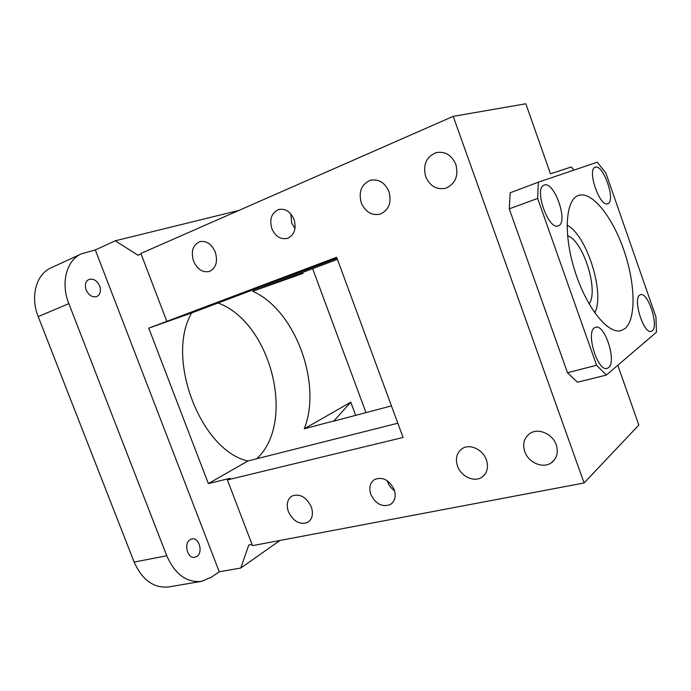 <?xml version="1.0" encoding="UTF-8"?>
<svg xmlns="http://www.w3.org/2000/svg" width="691" height="691" viewBox="0 0 691 691"><rect width="100%" height="100%" fill="white"/><g stroke="black" fill="none" stroke-linecap="round" stroke-linejoin="round"><path stroke-width="1.04" d="M605.877 173.061L597.257 162.212L538.341 182.182L537.65 198.438L596.575 365.271L606.378 375.049L656.441 332.19L655.949 316.97L605.877 173.061M596.575 365.271L567.492 372.725L509.25 208.855L510.226 192.772L538.341 182.182M624.768 328.735C636.428 319.544 635.435 283.362 623.826 250.047C612.381 216.654 591.807 190.751 578.445 195.467L578.125 195.588C565.393 200.079 563.286 234.845 574.998 271.364C586.564 307.936 608.261 334.669 621.105 330.592L624.768 328.735M639.78 295.083C632.55 299.013 643.787 334.487 651.259 331.352L652.235 330.825C659.119 326.092 647.977 291.645 640.54 294.712L639.78 295.083M594.485 327.802C585.588 332.76 597.81 372.043 607.121 368.398L608.529 367.664C617.003 361.695 604.824 323.69 595.573 327.275L594.485 327.802M558.518 225.75C568.719 222.208 554.139 180.696 544.188 185.102L544.119 185.128C533.495 187.831 548.352 230.587 558.242 225.862L558.518 225.75M607.916 203.646C616.113 200.908 603.165 163.655 595.236 167.265L595.193 167.282C586.668 169.347 599.857 207.62 607.726 203.724L607.916 203.646M509.25 208.855L537.65 198.438M567.492 372.725L577.486 382.253L606.378 375.049M166.799 321.289L140.878 253.442L453.21 116.356L584.094 482.983L252.509 545.648L227.391 479.908L403.078 437.463L336.655 257.251L148.755 328.156L191.675 312.928L337.027 258.244M425.682 176.663C430.044 186.32 436.833 190.146 446.049 188.133C455.429 183.737 458.686 175.816 455.827 164.372C451.551 154.853 444.9 150.966 435.874 152.728C426.14 157.082 422.745 165.054 425.682 176.663M271.857 228.609C275.45 236.521 280.667 239.768 287.508 238.36C294.401 235.026 296.577 228.704 294.046 219.393C290.479 211.55 285.331 208.267 278.585 209.546C271.511 212.871 269.265 219.228 271.857 228.609M215.29 252.103C211.55 243.914 206.341 240.442 199.664 241.695C192.815 245.011 190.776 251.498 193.558 261.129C197.324 269.378 202.593 272.815 209.356 271.451C216.041 268.117 218.019 261.673 215.29 252.103M486.404 459.878C482.992 449.66 470.243 443.596 462.599 448.373C456.786 452.32 455.084 458.228 457.494 466.088C460.914 476.315 473.819 482.473 481.558 477.403C487.138 473.456 488.753 467.608 486.404 459.878M388.955 191.632C384.801 182.459 378.556 178.684 370.195 180.316C361.367 184.376 358.396 191.899 361.298 202.904C365.513 212.189 371.87 215.912 380.378 214.072C388.921 209.986 391.78 202.506 388.955 191.632M311.296 506.857C306.381 497.071 300.006 493.434 292.181 495.939C287.326 499.152 286.057 504.378 288.389 511.634C293.321 521.463 299.739 525.065 307.65 522.431C312.358 519.226 313.576 514.035 311.296 506.857M556.246 444.866C552.696 434.017 538.652 427.815 530.317 433.214C524.201 437.463 522.353 443.605 524.78 451.629C528.339 462.495 542.59 468.8 551.029 463.022C556.86 458.781 558.596 452.726 556.246 444.866M394.164 489.582C389.301 480.012 382.84 476.609 374.79 479.373C370.005 482.594 368.683 487.621 370.825 494.445C375.714 504.076 382.227 507.436 390.355 504.534C394.993 501.32 396.263 496.337 394.164 489.582M227.391 479.908L230.155 478.302L208.354 483.588L247.939 460.966L397.826 423.212M617.797 365.271L638.83 425.069L584.094 482.983M252.034 544.422L248.777 545.044L240.744 568.045L219.254 571.785L95.315 249.943L115.259 240.796L138.001 255.238L141.05 253.899M453.21 116.356L525.825 103.78L550.468 173.838L571.31 166.954L573.927 170.124M290.816 213.882L291.688 223.046L294.997 228.583M387.305 480.763L387.737 482.102C389.128 485.704 391.4 488.58 394.535 490.722M208.354 483.588L148.755 328.156M247.939 460.966C200.865 450.869 165.08 358.016 191.675 312.928M240.744 568.045L279.993 540.457M355.666 415.351L350.786 402.197L304.265 428.783C322.334 383.419 295.074 309.81 252.664 291.274L337.424 259.324M391.443 405.893L333.701 421.156L350.786 402.197M238.905 210.418L115.259 240.796M281.306 280.529L302.969 273.42L252.664 291.274M302.589 272.401L302.969 273.42M219.254 571.785L211.109 577.391L201.401 581.39L168.742 586.918C153.799 588.378 142.268 580.103 134.14 562.085L38.195 316.608L68.841 303.634C60.462 282.887 66.569 260.153 81.374 253.865L95.315 249.943M68.841 303.634L166.756 555.763C175.022 574.273 186.579 582.815 201.401 581.39M99.685 286.005C101.266 291.049 100.325 294.547 96.852 296.508C92.404 297.64 88.837 295.454 86.142 289.944C84.561 284.925 85.485 281.427 88.897 279.458C93.397 278.283 96.99 280.468 99.685 286.005M190.18 539.654L191.882 538.971C199.155 537.019 203.439 552.636 196.693 556.514L194.836 557.266C187.537 559.157 183.374 543.342 190.18 539.654M333.701 420.992L304.265 428.783M218.045 303.004C270.984 322.256 296.448 422.166 256.75 458.746M365.98 412.622L312.626 268.635M38.195 316.608C29.981 296.413 36.295 274.111 51.212 267.754L81.374 253.865M567.544 235.7C583.239 240.667 599.071 290.833 589.077 303.91M567.061 225.18C586.728 234.759 605.325 293.666 594.718 312.798M134.14 562.085L166.756 555.763M435.874 152.728L437.602 152.331M279.38 209.338L278.585 209.546M199.664 241.695L200.269 241.53M481.558 477.403L484.382 475.011M370.195 180.316L371.421 180.014M307.65 522.431L309.076 521.42M551.029 463.022L554.657 459.61M392.168 503.143L390.355 504.534"/></g></svg>
